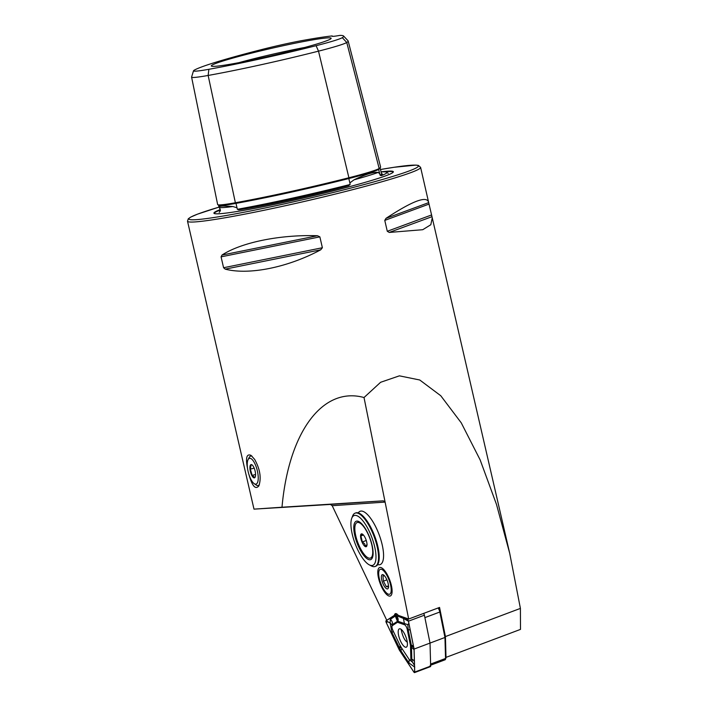 <?xml version="1.0" encoding="UTF-8"?>
<svg xmlns="http://www.w3.org/2000/svg" width="708" height="708" viewBox="0 0 708 708"><rect width="100%" height="100%" fill="white"/><g stroke="black" fill="none" stroke-linecap="round" stroke-linejoin="round"><path stroke-width="1.06" d="M520.407 608.402L445.429 636.572L446.005 657.378L520.486 629.394L520.407 608.402L509.733 553.426L496.476 504.379L480.13 459.873L461.253 422.844L440.765 395.737L419.764 380.001L399.401 375.842L380.603 382.285L364.018 397.533C322.813 386.161 288.74 431.738 281.996 507.229L253.995 509.14L187.514 221.206A119.617 7.027 -13 0 0 318.016 198.249A119.617 7.027 -13 0 0 420.605 167.389L428.685 202.63C427.234 195.39 413.003 200.638 385.984 218.356L384.771 220.4L387.285 231.277L389.232 232.436L422.747 229.702L430.818 224.728L432.252 217.825L428.685 202.63L385.984 218.356M317.476 235.737C280.279 234.481 241.419 242.348 221.976 255.066L221.073 256.854L223.586 267.73L225.224 269.137C249.039 275.324 287.891 267.456 320.724 249.809L322.379 247.738L319.866 236.861L317.476 235.737L221.976 255.066M247.552 468.528C245.464 457.872 246.623 453.492 251.021 455.368L254.685 459.448C260.101 469.307 261.482 478.121 258.854 485.883C255.508 489.909 252.234 486.228 249.03 474.838M361.071 511.061A28.479 9.558 -110.6 0 0 360.124 511.265A28.479 9.558 -110.6 0 0 358.248 512.884A28.479 9.558 -110.6 0 1 360.124 511.265A28.479 9.558 -110.6 0 1 379.09 534.558A28.479 9.558 -110.6 0 1 380.161 564.586A28.479 9.558 -110.6 0 0 379.577 535.903A28.479 9.558 -110.6 0 0 361.071 511.061M377.683 564.595A28.479 9.558 -110.6 0 0 380.161 564.586L380.161 564.586A28.479 9.558 -110.6 0 1 377.683 564.595M364.018 397.533L408.675 619.022L398.268 615.349A8.735 2.929 -110.6 0 0 395.4 613.65A8.735 2.929 -110.6 0 0 394.436 615.305M386.772 620.297L332.202 505.698L385.108 502.096L383.302 500.83L281.996 507.229M380.108 567.444A15.187 5.098 -110.6 0 0 380.922 585.419A15.187 5.098 -110.6 0 0 391.639 594.419A15.187 5.098 -110.6 0 0 389.719 579.985A15.187 5.098 -110.6 0 0 381.656 567.851A15.187 5.098 -110.6 0 0 380.108 567.444M438.597 608.057L438.5 608.013A2.655 0.894 69.4 0 1 438.597 608.057A2.655 0.894 69.4 0 1 440.332 611.296L445.429 636.572L439.553 607.429L408.675 619.022M396.223 613.668L396.073 614.526M249.844 53.56A61.499 3.611 -13 0 0 211.373 66.048A61.499 3.611 -13 0 0 272.049 55.622A61.499 3.611 -13 0 0 331.149 38.391A61.499 3.611 -13 0 0 249.844 53.56M332.202 35.922A22.78 1.336 -13 0 0 331.99 36.179A22.78 1.336 -13 0 0 339.867 35.4A111.422 6.54 -13 0 1 343.566 35.993L348.044 40.79A114.705 6.735 -13 0 1 348.159 40.993L380.594 166.938A117.979 6.93 -13 0 1 379.161 168.504A49.25 2.894 -13 0 1 348.902 177.761A117.979 6.93 -13 0 1 235.375 202.754A49.25 2.894 167 0 1 217.648 204.568L191.594 77.145A45.976 2.699 167 0 1 191.594 77.048L193.523 70.773A42.692 2.505 167 0 1 194.036 70.304A111.422 6.54 -13 0 1 262.5 49.348A42.692 2.505 -13 0 1 303.573 40.303A111.422 6.54 -13 0 1 332.202 35.922M343.566 35.993A111.422 6.54 -13 0 1 342.318 37.666A42.692 2.505 -13 0 1 316.087 45.693A111.422 6.54 -13 0 1 208.878 69.296A42.692 2.505 167 0 1 193.523 70.773M208.878 69.296L208.143 75.455A114.705 6.735 -13 0 0 318.511 51.153A45.976 2.699 -13 0 0 346.761 42.507A114.705 6.735 -13 0 0 348.159 40.993M304.794 47.454A58.145 3.416 -13 0 0 252.314 59.127A58.145 3.416 -13 0 0 239.03 62.631M220.276 211.055A118.148 6.938 -13 0 0 220.161 211.126L220.029 208.895L219.117 207.453A86.358 5.071 -13 0 0 232.817 206.524C222.719 205.701 218.153 206.01 219.117 207.453L218.949 207.143A117.714 6.912 -13 0 0 226.445 215.462A117.714 6.912 -13 0 0 388.648 177.664A117.714 6.912 -13 0 0 380.47 169.513L394.108 167.274L416.012 165.106L418.401 165.415L420.605 167.389M219.223 212.409L220.073 210.834A85.588 5.027 167 0 0 220.161 211.126L220.374 210.453M235.401 202.754A0.761 0.487 -100.2 0 1 236.003 203.373L237.357 209.294L238.702 209.86A118.148 6.938 -13 0 0 348.593 185.673L350.133 184.469L349.858 182.894L354 179.841C365.638 174.239 373.709 171.77 378.205 172.433L379.736 173.743L380.152 175.283L381.355 175.637A118.148 6.938 -13 0 0 381.55 173.708L381.568 173.832M381.108 171.973A85.588 5.027 167 0 1 386.798 172.336A85.588 5.027 167 0 1 381.355 175.637M348.593 185.673A85.588 5.027 167 0 1 238.702 209.86M220.073 210.834A85.588 5.027 167 0 1 220.365 210.391M236.941 207.745L232.817 206.524M235.375 202.754L208.143 75.455A45.976 2.699 167 0 1 191.594 77.145M220.25 209.586A92.084 5.407 -13 0 0 214.143 213.444A92.084 5.407 -13 0 0 304.856 197.727A92.084 5.407 -13 0 0 393.276 172.088A92.084 5.407 -13 0 0 381.072 171.84M253.995 509.14L330.415 504.432L332.202 505.698M306.228 505.795L326.928 504.494L306.228 505.795M361.983 552.939A20.505 6.876 -110.6 0 0 372.479 557.515A20.505 6.876 -110.6 0 0 369.886 538.018A20.505 6.876 -110.6 0 0 359 521.637A20.505 6.876 -110.6 0 0 353.903 530.265A20.505 6.876 -110.6 0 0 361.983 552.939M361.549 556.638A26.577 8.921 -110.6 0 0 369.204 564.807A26.577 8.921 -110.6 0 0 371.797 537.301A26.577 8.921 -110.6 0 0 351.734 518.309A26.577 8.921 -110.6 0 0 361.549 556.638M369.204 564.807L371.293 565.913A28.479 9.558 -110.6 0 0 375.134 566.471L375.806 566.214A28.479 9.558 -110.6 0 0 378.417 563.055A28.479 9.558 -110.6 0 0 374.736 536.195A28.479 9.558 -110.6 0 0 359.823 513.557A28.479 9.558 -110.6 0 0 355.77 512.902L355.106 513.15A28.479 9.558 -110.6 0 0 352.575 516.097L351.734 518.309M375.134 566.471A28.479 9.558 -110.6 0 0 374.063 536.452A28.479 9.558 -110.6 0 0 355.106 513.15M367.107 544.514L365.434 546.257L364.664 543.824L362.337 541.965L360.912 535.938L362.584 534.195M363.629 544.974A6.832 2.292 -110.6 0 0 366.788 546.001A6.832 2.292 -110.6 0 0 365.93 539.505A6.832 2.292 -110.6 0 0 362.301 534.044A6.832 2.292 -110.6 0 0 360.629 537.213A6.832 2.292 -110.6 0 0 363.629 544.974M363.363 553.267A18.983 6.372 -110.6 0 0 370.461 558.09A18.983 6.372 -110.6 0 0 369.744 538.071A18.983 6.372 -110.6 0 0 357.106 522.539A18.983 6.372 -110.6 0 0 355.522 534.699A18.983 6.372 -110.6 0 0 363.363 553.267M370.461 558.09L371.461 557.709A18.983 6.372 -110.6 0 0 372.78 556.523M359.876 522.185A18.983 6.372 -110.6 0 0 358.106 522.159L357.106 522.539M366.266 540.487L362.337 541.965M363.416 535L360.912 535.938M249.012 458.545A13.293 4.567 -104.2 0 0 248.074 459.651A13.293 4.567 -104.2 0 0 248.313 472.351A13.293 4.567 -104.2 0 0 254.163 483.635A13.293 4.567 -104.2 0 0 257.562 471.829A13.293 4.567 -104.2 0 0 249.012 458.545M250.818 464.705A6.832 2.345 75.8 0 1 252.004 464.855A6.832 2.345 75.8 0 1 255.013 470.652A6.832 2.345 75.8 0 1 255.137 477.183A6.832 2.345 75.8 0 1 250.933 473.378A6.832 2.345 75.8 0 1 250.818 464.705M248.074 459.651L249.136 457.563A15.187 5.222 75.8 0 1 250.207 456.297A15.187 5.222 75.8 0 1 250.729 456.067A15.187 5.222 75.8 0 1 252.021 456.182M259.323 484.759A15.187 5.222 75.8 0 1 258.199 485.52A15.187 5.222 75.8 0 1 256.092 484.962L254.163 483.635M254.818 477.449L252.163 475.387L250.313 469.112L251.128 464.89M255.561 474.519L252.163 475.387M254.181 468.13L250.313 469.112M384.453 575.763L382.957 575.931L383.417 581.162L386.303 586.667L388.727 586.941M382.143 581.454A7.593 2.549 69.4 0 1 383.302 574.808A7.593 2.549 69.4 0 1 388.488 585.631A7.593 2.549 69.4 0 1 388.294 588.1A7.593 2.549 69.4 0 1 385.497 587.835A7.593 2.549 69.4 0 1 382.143 581.454M391.143 588.525A13.293 4.46 69.4 0 1 387.834 593.959A13.293 4.46 69.4 0 1 380.771 583.339A13.293 4.46 69.4 0 1 379.09 570.71A13.293 4.46 69.4 0 1 385.63 573.259A13.293 4.46 69.4 0 1 391.143 588.525M388.506 585.835L386.303 586.667M386.913 579.843L383.417 581.162M401.117 629.315C402.56 636.271 404.622 640.563 407.286 642.191M430.632 665.219L445.084 659.794A3.797 1.274 -110.6 0 0 445.421 659.396A3.797 1.274 -110.6 0 0 445.536 658.467L444.96 637.466L430.022 643.076L424.889 617.624L439.827 612.013A3.797 1.274 -110.6 0 0 438.031 607.995M430.154 665.405A3.797 1.274 -110.6 0 0 430.606 664.077L445.536 658.467L446.005 657.422L445.429 636.572L444.96 637.466L439.827 612.013L440.332 611.296M430.606 664.077L430.022 643.076L414.083 649.068L408.463 621.182A1.522 0.513 -110.6 0 0 407.419 619.305L395.011 614.933L386.055 620.766A1.522 0.513 -110.6 0 0 386.294 622.695L399.339 650.077L413.914 672.131A1.522 0.513 -110.6 0 0 414.543 672.6A1.522 0.513 -110.6 0 0 414.72 672.069L414.083 649.068M446.005 657.422A2.655 0.894 69.4 0 1 445.925 658.068L445.421 659.396M403.861 646.192A9.797 3.283 -110.6 0 0 406.259 647.192A9.797 3.283 -110.6 0 0 405.888 636.873A9.797 3.283 -110.6 0 0 399.365 628.854A9.797 3.283 -110.6 0 0 398.834 636.359A9.797 3.283 -110.6 0 0 403.861 646.192M400.755 646.714L408.843 658.953A3.797 1.274 -110.6 0 0 409.392 659.652A3.797 1.274 -110.6 0 0 410.861 658.812L410.507 646.05A3.797 1.274 -110.6 0 0 410.375 644.953L407.259 629.483A3.797 1.274 -110.6 0 0 404.64 624.801L397.763 622.367A3.797 1.274 -110.6 0 0 397.303 622.403L392.329 625.642A3.797 1.274 -110.6 0 0 391.966 626.633A3.797 1.274 -110.6 0 0 392.922 630.456L400.162 645.652A3.797 1.274 -110.6 0 0 400.755 646.714M397.082 614.155L395.011 614.933M414.543 672.6L430.482 666.609A1.522 0.513 -110.6 0 0 430.659 666.086L430.022 643.076L424.402 615.19A1.522 0.513 -110.6 0 0 423.543 613.438M395.037 615.004L386.09 620.836A1.443 0.487 -110.6 0 0 386.311 622.668L399.347 650.033L413.914 672.078A1.443 0.487 -110.6 0 0 414.684 672.14A1.443 0.487 -110.6 0 0 414.684 672.025L414.047 649.032L408.428 621.164A1.443 0.487 -110.6 0 0 407.675 619.562A1.443 0.487 -110.6 0 0 407.436 619.376L395.037 615.004L403.445 618.42L408.445 621.252M414.773 667.14L408.914 662.918L400.825 650.679L391.958 632.571L390.135 623.049L386.09 620.836M392.02 624.837L390.135 623.049L390.329 619.314L395.303 616.075L395.922 615.818L397.701 621.19L397.303 622.403M400.816 646.519L399.347 650.033M409.392 659.652L412.437 662.113L411.799 659.192L410.861 658.812M395.303 616.075L397.427 621.341L392.462 624.58L392.135 625.766M414.401 661.768A5.699 3.841 178.4 0 0 411.799 659.192L411.445 645.793L408.153 629.589L407.835 624.695L397.701 621.19M408.87 623.376L407.835 624.695M412.437 662.113L414.499 665.308M413.888 647.404L411.445 645.793M342.318 37.666L346.761 42.507L379.161 168.504M380.152 175.283A117.395 6.894 -13 0 0 381.559 173.743L380.046 167.876A117.236 6.885 -13 0 1 378.621 169.416L379.736 173.743M237.357 209.294A117.395 6.894 -13 0 0 350.133 184.469M218.303 204.807L218.542 205.152A48.507 2.85 167 0 0 236.003 203.373A117.236 6.885 -13 0 0 348.814 178.54L349.858 182.894M348.885 177.77L348.814 178.54A48.507 2.85 -13 0 0 378.621 169.416A0.761 0.743 -121.7 0 1 378.815 168.699M316.087 45.693L318.511 51.153L348.902 177.761M220.321 209.993A91.73 5.39 -13 0 0 214.4 213.559M393.09 172.309A91.73 5.39 -13 0 0 384.444 171.849M354 179.841A86.358 5.071 -13 0 0 378.205 172.433M428.942 204.125L384.771 220.4M431.455 215.002L387.285 231.277M431.933 216.701L389.232 232.436M320.724 249.809L225.224 269.137M322.379 247.738L223.586 267.73M319.866 236.861L221.073 256.854M383.302 500.83L330.415 504.432M408.419 618.934L407.419 619.305M424.402 615.19L408.463 621.182M430.659 666.086L414.72 672.069M387.365 621.889L386.311 622.668M407.879 619.819L407.436 619.376M414.658 671.025L413.914 672.078M390.329 619.314A5.699 5.354 -123.1 0 1 392.462 624.58L392.329 625.642M396.56 615.987A5.699 5.168 -70.6 0 1 398.002 621.305L397.763 622.367M403.445 618.42L404.64 624.801M410.286 630.368A5.699 2.328 -11.4 0 0 408.153 629.589L407.259 629.483M413.401 645.838L410.375 644.953M414.127 649.776L410.507 646.05M393.303 631.253A5.699 1.319 -25.5 0 1 391.958 632.571M400.436 645.802L399.197 647.767M401.666 648.094A5.699 3.018 -33.5 0 1 400.825 650.679M409.268 659.36L408.914 662.918M432.252 217.825L509.733 553.426M218.542 205.152L218.949 207.125L197.532 214.143L190.638 217.135L188.266 218.807L187.514 221.206M386.798 172.336L388.258 173.389M391.966 626.633L392.037 624.907"/></g></svg>
